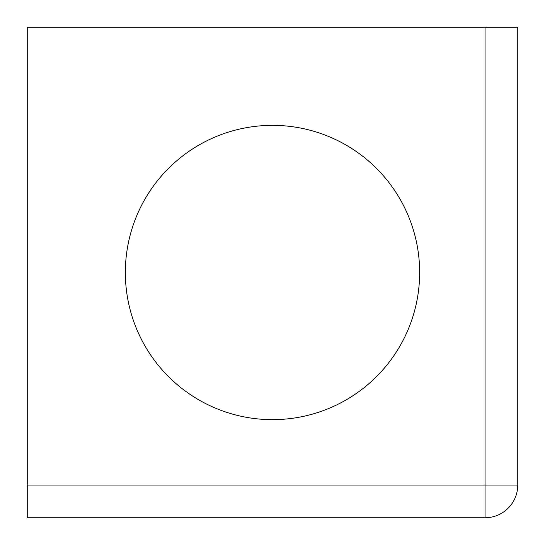 <?xml version="1.0" encoding="UTF-8"?>
<svg xmlns="http://www.w3.org/2000/svg" width="545" height="545" viewBox="0 0 545 545"><rect width="100%" height="100%" fill="white"/><g stroke="black" fill="none" stroke-linecap="round" stroke-linejoin="round"><path stroke-width="0.82" d="M27.25 485.05L27.25 517.75L485.05 517.75A32.7 32.7 0 0 0 517.75 485.05L517.75 27.25L27.25 27.25L27.25 485.05L485.05 485.05L485.05 27.25M125.35 272.5A147.15 147.15 0 0 0 346.075 399.935A147.15 147.15 0 0 0 346.075 145.065A147.15 147.15 0 0 0 125.35 272.5M272.5 419.65A147.15 147.15 0 0 0 399.935 198.925A147.15 147.15 0 0 0 145.065 198.925A147.15 147.15 0 0 0 272.5 419.65M517.75 485.05L485.05 485.05L485.05 517.75"/></g></svg>
